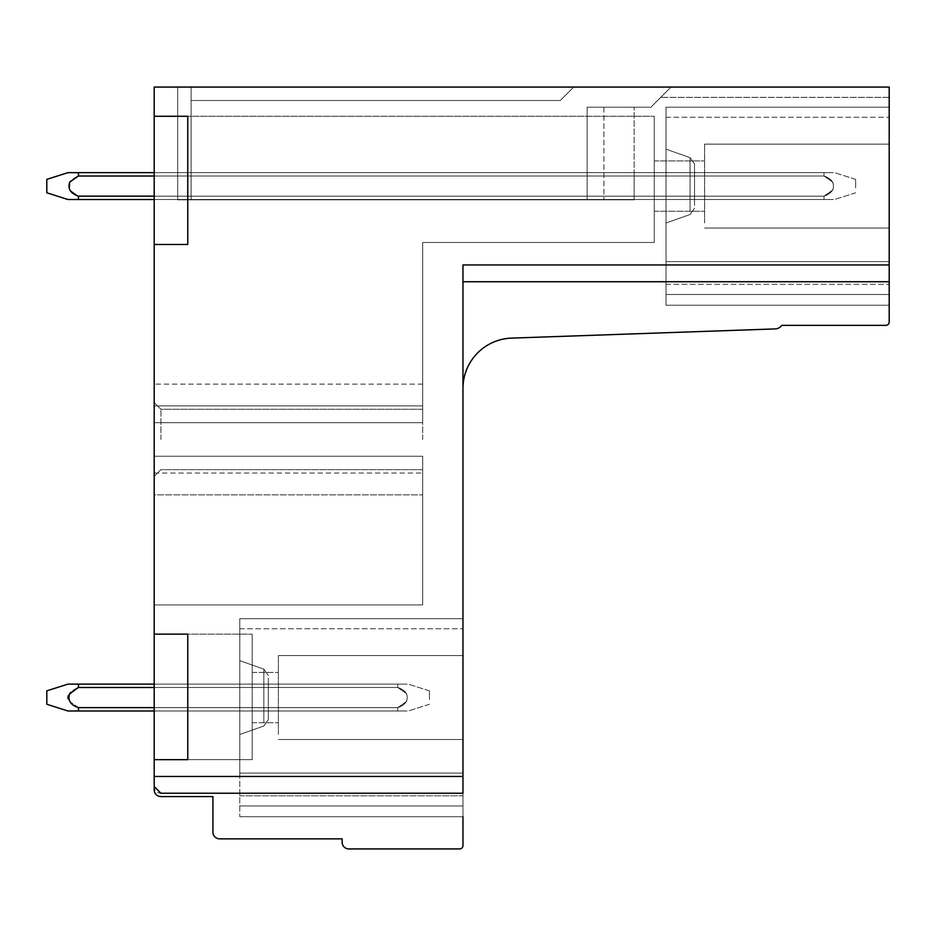 <?xml version="1.0" encoding="UTF-8"?>
<svg xmlns="http://www.w3.org/2000/svg" width="936" height="936" viewBox="0 0 936 936"><rect width="100%" height="100%" fill="white"/><g stroke="black" fill="none" stroke-linecap="round" stroke-linejoin="round"><path stroke-width="0.7" stroke-dasharray="4.68 3.51" d="M154.194 687.492L154.194 707.628L268.304 707.628L268.304 710.986L268.304 684.134L268.304 710.986L268.304 684.134L268.304 710.986L268.304 684.134L268.304 710.986L268.304 684.134L268.304 710.986L268.304 684.134L268.304 710.986L268.304 684.134L268.304 710.986L268.304 684.134L268.304 710.986L268.304 684.134L268.304 710.986L268.304 684.134L268.304 707.628L154.194 707.628L154.194 687.492L268.304 687.492L268.304 684.134L268.304 687.492L154.194 687.492L154.194 684.134L154.194 710.986L154.194 684.134L154.194 710.986L154.194 684.134L154.194 710.986L154.194 684.134L154.194 710.986L154.194 684.134L154.194 710.986L154.194 684.134L154.194 710.986L154.194 684.134L154.194 710.986L154.194 684.134L154.194 710.986L154.194 684.134L154.194 710.986L154.194 684.134L154.194 687.492L397.765 687.492L397.765 684.134C410.272 684.134 410.272 684.134 397.765 684.134C410.272 684.134 410.272 684.134 397.765 684.134L397.765 687.492L397.765 684.134C410.272 684.134 410.272 684.134 397.765 684.134C410.272 684.134 410.272 684.134 397.765 684.134L397.765 687.492L397.765 684.134C410.272 684.134 410.272 684.134 397.765 684.134C410.272 684.134 410.272 684.134 397.765 684.134L397.765 687.492L397.765 684.134C410.272 684.134 410.272 684.134 397.765 684.134C410.272 684.134 410.272 684.134 397.765 684.134L397.765 687.492L397.765 684.134C410.272 684.134 410.272 684.134 397.765 684.134C410.272 684.134 410.272 684.134 397.765 684.134L397.765 687.492L397.765 684.134C410.272 684.134 410.272 684.134 397.765 684.134C410.272 684.134 410.272 684.134 397.765 684.134L397.765 687.492L397.765 684.134C410.272 684.134 410.272 684.134 397.765 684.134C410.272 684.134 410.272 684.134 397.765 684.134L397.765 687.492L397.765 684.134C410.272 684.134 410.272 684.134 397.765 684.134C410.272 684.134 410.272 684.134 397.765 684.134L397.765 687.492L397.765 684.134C410.272 684.134 410.272 684.134 397.765 684.134C410.272 684.134 410.272 684.134 397.765 684.134L397.765 687.492L397.765 684.134C410.272 684.134 410.272 684.134 397.765 684.134C410.272 684.134 410.272 684.134 397.765 684.134L397.765 687.492L78.448 687.492L78.448 684.134L397.765 684.134L67.895 684.134L78.448 684.134L78.448 687.492L397.765 687.492C405.721 690.148 408.646 694.816 406.528 701.497L397.765 707.628L397.765 710.986C410.272 710.986 410.272 710.986 397.765 710.986C410.272 710.986 410.272 710.986 397.765 710.986L397.765 707.628L397.765 710.986C410.272 710.986 410.272 710.986 397.765 710.986C410.272 710.986 410.272 710.986 397.765 710.986L397.765 707.628L397.765 710.986C410.272 710.986 410.272 710.986 397.765 710.986C410.272 710.986 410.272 710.986 397.765 710.986L397.765 707.628L397.765 710.986C410.272 710.986 410.272 710.986 397.765 710.986C410.272 710.986 410.272 710.986 397.765 710.986L397.765 707.628L397.765 710.986C410.272 710.986 410.272 710.986 397.765 710.986C410.272 710.986 410.272 710.986 397.765 710.986L397.765 707.628L397.765 710.986C410.272 710.986 410.272 710.986 397.765 710.986C410.272 710.986 410.272 710.986 397.765 710.986L397.765 707.628L397.765 710.986C410.272 710.986 410.272 710.986 397.765 710.986C410.272 710.986 410.272 710.986 397.765 710.986L397.765 707.628L397.765 710.986C410.272 710.986 410.272 710.986 397.765 710.986C410.272 710.986 410.272 710.986 397.765 710.986L397.765 707.628L397.765 710.986C410.272 710.986 410.272 710.986 397.765 710.986C410.272 710.986 410.272 710.986 397.765 710.986L397.765 707.628L78.448 707.628L78.448 710.986L78.448 707.628L397.765 707.628C405.721 704.983 408.646 700.315 406.528 693.623L397.765 687.492L78.448 687.492L78.448 684.134L397.765 684.134L67.895 684.134L78.448 684.134L78.448 687.492L397.765 687.492C405.721 690.148 408.646 694.816 406.528 701.497L397.765 707.628L78.448 707.628L78.448 710.986L397.765 710.986C410.272 710.986 410.272 710.986 397.765 710.986C410.272 710.986 410.272 710.986 397.765 710.986L67.895 710.986L78.448 710.986L78.448 707.628L397.765 707.628C405.721 704.983 408.646 700.315 406.528 693.623L397.765 687.492L78.448 687.492L78.448 684.134L397.765 684.134L67.895 684.134L78.448 684.134L78.448 687.492L397.765 687.492C405.721 690.148 408.646 694.816 406.528 701.497L397.765 707.628L78.448 707.628L78.448 710.986L397.765 710.986L67.895 710.986L78.448 710.986L78.448 707.628L397.765 707.628C405.721 704.983 408.646 700.315 406.528 693.623L397.765 687.492L78.448 687.492L78.448 684.134L397.765 684.134L67.895 684.134L78.448 684.134L78.448 687.492L397.765 687.492C405.721 690.148 408.646 694.816 406.528 701.497L397.765 707.628L78.448 707.628L78.448 710.986L397.765 710.986L67.895 710.986L78.448 710.986L78.448 707.628L397.765 707.628C405.721 704.983 408.646 700.315 406.528 693.623L397.765 687.492L78.448 687.492L78.448 684.134L397.765 684.134L67.895 684.134L78.448 684.134L78.448 687.492L397.765 687.492C405.721 690.148 408.646 694.816 406.528 701.497L397.765 707.628L78.448 707.628L78.448 710.986L397.765 710.986L67.895 710.986L78.448 710.986L78.448 707.628L397.765 707.628C405.721 704.983 408.646 700.315 406.528 693.623L397.765 687.492L78.448 687.492L78.448 684.134L397.765 684.134L67.895 684.134L78.448 684.134L78.448 687.492L397.765 687.492C405.721 690.148 408.646 694.816 406.528 701.497L397.765 707.628L78.448 707.628L78.448 710.986L397.765 710.986L67.895 710.986L78.448 710.986L78.448 707.628L397.765 707.628C405.721 704.983 408.646 700.315 406.528 693.623L397.765 687.492L78.448 687.492L78.448 684.134L397.765 684.134L67.895 684.134L78.448 684.134L78.448 687.492L397.765 687.492C405.721 690.148 408.646 694.816 406.528 701.497L397.765 707.628L78.448 707.628L78.448 710.986L397.765 710.986L67.895 710.986L78.448 710.986L78.448 707.628L397.765 707.628C405.721 704.983 408.646 700.315 406.528 693.623L397.765 687.492L78.448 687.492L78.448 684.134L397.765 684.134L67.895 684.134L78.448 684.134L78.448 687.492L397.765 687.492C405.721 690.148 408.646 694.816 406.528 701.497L397.765 707.628L78.448 707.628L78.448 710.986L397.765 710.986L67.895 710.986L78.448 710.986L78.448 707.628L397.765 707.628C405.721 704.983 408.646 700.315 406.528 693.623L397.765 687.492L78.448 687.492L78.448 684.134L67.895 684.134L78.448 684.134L78.448 687.492L397.765 687.492C405.721 690.148 408.646 694.816 406.528 701.497L397.765 707.628L78.448 707.628L78.448 710.986L397.765 710.986L67.895 710.986L78.448 710.986L78.448 707.628L397.765 707.628C405.721 704.983 408.646 700.315 406.528 693.623L397.765 687.492L78.448 687.492L78.448 684.134L397.765 684.134L154.194 684.134M154.194 244.483L154.194 422.698L154.194 384.099L154.194 422.698L422.686 422.698L422.686 242.471L422.686 405.908L154.194 405.908L422.686 405.908L154.194 405.908L154.194 244.483L154.194 422.698L422.686 422.698L422.686 242.471L654.264 242.471L654.264 116.275L654.264 242.471L654.264 116.275L654.264 242.471L422.686 242.471L422.686 405.908L422.686 384.099L422.686 405.908L154.194 405.908L154.194 116.275L654.264 116.275L187.762 116.275L654.264 116.275L187.762 116.275L187.762 244.483L154.194 244.483L154.194 776.447L462.969 776.447L462.969 264.946L889.2 264.946L889.2 87.071L671.03 87.071L650.906 107.195L671.03 87.071C657.821 100.281 657.821 100.281 671.03 87.071C657.821 100.281 657.821 100.281 671.03 87.071L650.906 107.195L671.03 87.071C657.821 100.281 657.821 100.281 671.03 87.071C657.821 100.281 657.821 100.281 671.03 87.071L650.906 107.195L671.03 87.071C657.821 100.281 657.821 100.281 671.03 87.071C657.821 100.281 657.821 100.281 671.03 87.071L650.906 107.195L671.03 87.071C657.821 100.281 657.821 100.281 671.03 87.071C657.821 100.281 657.821 100.281 671.03 87.071L650.906 107.195L671.03 87.071C657.821 100.281 657.821 100.281 671.03 87.071C657.821 100.281 657.821 100.281 671.03 87.071L650.906 107.195L671.03 87.071C657.821 100.281 657.821 100.281 671.03 87.071C657.821 100.281 657.821 100.281 671.03 87.071L650.906 107.195L671.03 87.071C657.821 100.281 657.821 100.281 671.03 87.071C657.821 100.281 657.821 100.281 671.03 87.071L650.906 107.195L671.03 87.071C657.821 100.281 657.821 100.281 671.03 87.071C657.821 100.281 657.821 100.281 671.03 87.071L650.906 107.195L671.03 87.071C657.821 100.281 657.821 100.281 671.03 87.071C657.821 100.281 657.821 100.281 671.03 87.071L650.906 107.195L671.03 87.071C657.821 100.281 657.821 100.281 671.03 87.071C657.821 100.281 657.821 100.281 671.03 87.071L191.119 87.071L191.119 199.836L191.119 100.503L560.29 100.503L573.721 87.071L671.03 87.071L177.688 87.071L191.108 87.071L191.108 199.836L191.119 100.503L560.29 100.503L573.721 87.071L889.2 87.071L889.2 97.356L889.2 87.071L671.03 87.071L889.2 87.071L889.2 97.356L889.2 87.071L671.03 87.071L889.2 87.071L889.2 97.356L889.2 87.071L671.03 87.071L889.2 87.071L889.2 97.356L889.2 87.071L573.721 87.071L889.2 87.071L889.2 97.356L889.2 87.071L671.03 87.071L889.2 87.071L889.2 97.356L889.2 87.071L573.721 87.071L889.2 87.071L889.2 97.356L889.2 87.071L671.03 87.071L889.2 87.071L889.2 97.356L889.2 87.071L573.721 87.071L889.2 87.071L889.2 97.356L889.2 87.071L671.03 87.071L889.2 87.071L889.2 97.356L889.2 87.071L154.194 87.071L154.194 116.275L187.762 116.275L187.762 244.483L154.194 244.483L187.762 244.483L187.762 116.275M462.969 816.707L239.78 816.707L462.969 816.707L462.969 805.966L239.78 805.966L462.969 805.966L462.969 816.707L239.78 816.707L462.969 816.707L462.969 805.966L239.78 805.966L462.969 805.966L462.969 816.707L239.78 816.707L462.969 816.707L462.969 805.966L239.78 805.966L462.969 805.966L462.969 816.707L239.78 816.707L462.969 816.707L462.969 805.966L239.78 805.966L462.969 805.966L462.969 816.707L239.78 816.707L462.969 816.707L462.969 805.966L239.78 805.966L462.969 805.966L462.969 816.707L239.78 816.707L462.969 816.707L462.969 805.966L239.78 805.966L462.969 805.966L462.969 816.707L239.78 816.707L462.969 816.707L462.969 805.966L239.78 805.966L462.969 805.966L462.969 816.707L239.78 816.707L462.969 816.707L462.969 805.966L239.78 805.966L462.969 805.966L462.969 816.707L239.78 816.707L462.969 816.707L462.969 805.966L239.78 805.966L462.969 805.966L462.969 816.707L239.78 816.707L462.969 816.707L462.969 805.966L239.78 805.966L462.969 805.966L462.969 773.077L239.78 773.077L462.969 773.077L462.969 618.696L239.78 618.696L462.969 618.696L239.78 618.696L462.969 618.696L462.969 773.077L239.78 773.077L462.969 773.077L462.969 618.696L239.78 618.696L462.969 618.696L239.78 618.696L462.969 618.696L462.969 773.077L239.78 773.077L462.969 773.077L462.969 618.696L239.78 618.696L462.969 618.696L239.78 618.696L462.969 618.696L462.969 773.077L239.78 773.077L462.969 773.077L462.969 618.696L239.78 618.696L462.969 618.696L239.78 618.696L462.969 618.696L462.969 773.077L239.78 773.077L462.969 773.077L462.969 618.696L239.78 618.696L462.969 618.696L239.78 618.696L462.969 618.696L462.969 773.077L239.78 773.077L462.969 773.077L462.969 618.696L239.78 618.696L462.969 618.696L239.78 618.696L462.969 618.696L462.969 773.077L239.78 773.077L462.969 773.077L462.969 618.696L239.78 618.696L462.969 618.696L239.78 618.696L462.969 618.696L462.969 773.077L239.78 773.077L462.969 773.077L462.969 618.696L239.78 618.696L462.969 618.696L239.78 618.696L462.969 618.696L462.969 773.077L239.78 773.077L462.969 773.077L462.969 618.696L239.78 618.696L462.969 618.696L239.78 618.696L239.78 628.758L239.78 618.696L239.78 628.758L239.78 618.696L239.78 628.758L239.78 618.696L239.78 628.758L239.78 618.696L239.78 628.758L239.78 618.696L239.78 628.758L239.78 618.696L239.78 628.758L239.78 618.696L239.78 628.758L239.78 618.696L239.78 628.758L239.78 618.696L239.78 628.758L239.78 618.696L462.969 618.696L462.969 773.077L239.78 773.077L462.969 773.077L462.969 618.696L462.969 773.077L239.78 773.077L239.78 816.707L239.78 618.696L239.78 773.077L239.78 618.696L239.78 773.077L239.78 618.696L239.78 773.077L239.78 618.696L239.78 773.077L239.78 618.696L239.78 773.077L239.78 618.696L239.78 773.077L239.78 618.696L239.78 773.077L239.78 618.696L239.78 773.077L239.78 618.696L239.78 773.077L239.78 618.696L239.78 773.077L462.969 773.077L462.969 793.225L160.91 793.225A6.716 6.716 0 0 1 154.194 786.509L154.194 789.855A6.716 6.716 0 0 0 160.91 796.571L212.928 796.571L212.928 832.151A6.716 6.716 0 0 0 219.644 838.855L342.143 838.855L342.143 842.213A6.716 6.716 0 0 0 348.847 848.929L459.611 848.929A3.358 3.358 0 0 0 462.969 845.571L462.969 388.428A50.345 50.345 0 0 1 462.969 388.323L462.969 281.736L889.2 281.736L889.2 264.946M154.194 439.475L154.194 402.55L154.194 439.475M154.194 604.937L154.194 456.253L154.194 494.851L154.194 456.253L422.686 456.253L422.686 604.937L154.194 604.937L154.194 456.253L422.686 456.253L154.194 456.253L422.686 456.253L422.686 604.937L154.194 604.937L422.686 604.937L422.686 456.253L422.686 494.851L154.194 494.851L154.194 604.937L422.686 604.937L422.686 473.031L422.686 494.851L154.194 494.851L154.194 473.031L154.194 604.937M154.194 176.015L154.194 199.508L154.194 172.657L154.194 199.508L154.194 172.657L154.194 199.508L154.194 172.657L154.194 199.508L154.194 172.657L154.194 199.508L154.194 172.657L154.194 199.508L154.194 172.657L154.194 199.508L154.194 172.657L154.194 199.508L154.194 172.657L154.194 199.508L154.194 176.015L177.688 176.015L177.688 172.657L177.688 199.508L177.688 172.657L177.688 199.508L177.688 172.657L177.688 199.508L177.688 172.657L177.688 199.508L177.688 172.657L177.688 199.508L177.688 172.657L177.688 199.508L177.688 172.657L177.688 199.508L177.688 172.657L177.688 199.508L177.688 172.657L177.688 199.508L177.688 172.657L177.688 199.508L177.688 176.015L154.194 176.015L823.996 176.015L823.996 172.657C836.503 172.657 836.503 172.657 823.996 172.657C836.503 172.657 836.503 172.657 823.996 172.657L823.996 176.015L823.996 172.657C836.503 172.657 836.503 172.657 823.996 172.657C836.503 172.657 836.503 172.657 823.996 172.657L823.996 176.015L823.996 172.657C836.503 172.657 836.503 172.657 823.996 172.657C836.503 172.657 836.503 172.657 823.996 172.657L823.996 176.015L823.996 172.657C836.503 172.657 836.503 172.657 823.996 172.657C836.503 172.657 836.503 172.657 823.996 172.657L823.996 176.015L823.996 172.657C836.503 172.657 836.503 172.657 823.996 172.657C836.503 172.657 836.503 172.657 823.996 172.657L823.996 176.015L823.996 172.657C836.503 172.657 836.503 172.657 823.996 172.657C836.503 172.657 836.503 172.657 823.996 172.657L823.996 176.015L823.996 172.657C836.503 172.657 836.503 172.657 823.996 172.657C836.503 172.657 836.503 172.657 823.996 172.657L823.996 176.015L823.996 172.657C836.503 172.657 836.503 172.657 823.996 172.657C836.503 172.657 836.503 172.657 823.996 172.657L823.996 176.015L823.996 172.657C836.503 172.657 836.503 172.657 823.996 172.657C836.503 172.657 836.503 172.657 823.996 172.657L823.996 176.015L823.996 172.657C836.503 172.657 836.503 172.657 823.996 172.657C836.503 172.657 836.503 172.657 823.996 172.657L823.996 176.015L78.448 176.015L78.448 172.657L823.996 172.657L67.895 172.657L78.448 172.657L78.448 176.015L823.996 176.015C831.952 178.659 834.877 183.327 832.759 190.02L823.996 196.15L823.996 199.508C836.503 199.508 836.503 199.508 823.996 199.508C836.503 199.508 836.503 199.508 823.996 199.508L823.996 196.15L823.996 199.508C836.503 199.508 836.503 199.508 823.996 199.508C836.503 199.508 836.503 199.508 823.996 199.508L823.996 196.15L823.996 199.508C836.503 199.508 836.503 199.508 823.996 199.508C836.503 199.508 836.503 199.508 823.996 199.508L823.996 196.15L823.996 199.508C836.503 199.508 836.503 199.508 823.996 199.508C836.503 199.508 836.503 199.508 823.996 199.508L823.996 196.15L823.996 199.508C836.503 199.508 836.503 199.508 823.996 199.508C836.503 199.508 836.503 199.508 823.996 199.508L823.996 196.15L823.996 199.508C836.503 199.508 836.503 199.508 823.996 199.508C836.503 199.508 836.503 199.508 823.996 199.508L823.996 196.15L823.996 199.508C836.503 199.508 836.503 199.508 823.996 199.508C836.503 199.508 836.503 199.508 823.996 199.508L823.996 196.15L823.996 199.508C836.503 199.508 836.503 199.508 823.996 199.508C836.503 199.508 836.503 199.508 823.996 199.508L823.996 196.15L823.996 199.508C836.503 199.508 836.503 199.508 823.996 199.508C836.503 199.508 836.503 199.508 823.996 199.508L823.996 196.15L78.448 196.15L78.448 199.508L78.448 196.15L823.996 196.15C831.952 193.495 834.877 188.826 832.759 182.146L823.996 176.015L78.448 176.015L78.448 172.657L67.895 172.657L78.448 172.657L78.448 176.015L823.996 176.015C831.952 178.659 834.877 183.327 832.759 190.02L823.996 196.15L78.448 196.15L78.448 199.508L823.996 199.508C836.503 199.508 836.503 199.508 823.996 199.508C836.503 199.508 836.503 199.508 823.996 199.508L67.895 199.508L78.448 199.508L78.448 196.15L823.996 196.15C831.952 193.495 834.877 188.826 832.759 182.146L823.996 176.015L78.448 176.015L78.448 172.657L823.996 172.657L67.895 172.657L78.448 172.657L78.448 176.015L823.996 176.015C831.952 178.659 834.877 183.327 832.759 190.02L823.996 196.15L78.448 196.15L78.448 199.508L823.996 199.508L67.895 199.508L78.448 199.508L78.448 196.15L823.996 196.15C831.952 193.495 834.877 188.826 832.759 182.146L823.996 176.015L78.448 176.015L78.448 172.657L67.895 172.657L78.448 172.657L78.448 176.015L823.996 176.015C831.952 178.659 834.877 183.327 832.759 190.02L823.996 196.15L78.448 196.15L78.448 199.508L823.996 199.508L67.895 199.508L78.448 199.508L78.448 196.15L823.996 196.15C831.952 193.495 834.877 188.826 832.759 182.146L823.996 176.015L78.448 176.015L78.448 172.657L823.996 172.657L67.895 172.657L78.448 172.657L78.448 176.015L823.996 176.015C831.952 178.659 834.877 183.327 832.759 190.02L823.996 196.15L78.448 196.15L78.448 199.508L823.996 199.508L67.895 199.508L78.448 199.508L78.448 196.15L823.996 196.15C831.952 193.495 834.877 188.826 832.759 182.146L823.996 176.015L78.448 176.015L78.448 172.657L67.895 172.657L78.448 172.657L78.448 176.015L823.996 176.015C831.952 178.659 834.877 183.327 832.759 190.02L823.996 196.15L78.448 196.15L78.448 199.508L823.996 199.508L67.895 199.508L78.448 199.508L78.448 196.15L823.996 196.15C831.952 193.495 834.877 188.826 832.759 182.146L823.996 176.015L78.448 176.015L78.448 172.657L823.996 172.657L67.895 172.657L78.448 172.657L78.448 176.015L823.996 176.015C831.952 178.659 834.877 183.327 832.759 190.02L823.996 196.15L78.448 196.15L78.448 199.508L823.996 199.508L67.895 199.508L78.448 199.508L78.448 196.15L823.996 196.15C831.952 193.495 834.877 188.826 832.759 182.146L823.996 176.015L78.448 176.015L78.448 172.657L67.895 172.657L78.448 172.657L78.448 176.015L823.996 176.015C831.952 178.659 834.877 183.327 832.759 190.02L823.996 196.15L78.448 196.15L78.448 199.508L823.996 199.508L67.895 199.508L78.448 199.508L78.448 196.15L823.996 196.15C831.952 193.495 834.877 188.826 832.759 182.146L823.996 176.015L78.448 176.015L78.448 172.657L823.996 172.657L67.895 172.657L78.448 172.657L78.448 176.015L823.996 176.015C831.952 178.659 834.877 183.327 832.759 190.02L823.996 196.15L78.448 196.15L78.448 199.508L823.996 199.508L67.895 199.508L78.448 199.508L78.448 196.15L823.996 196.15C831.952 193.495 834.877 188.826 832.759 182.146L823.996 176.015L78.448 176.015L78.448 172.657L67.895 172.657L46.8 179.373L46.8 192.793L46.8 179.373L46.8 192.793L46.8 179.373L46.8 192.793L46.8 179.373L46.8 192.793L46.8 179.373L46.8 192.793L46.8 179.373L46.8 192.793L46.8 179.373L46.8 192.793L46.8 179.373L46.8 192.793L46.8 179.373L46.8 192.793L46.8 179.373L67.895 172.657L46.8 179.373L67.895 172.657L46.8 179.373L67.895 172.657L46.8 179.373L67.895 172.657L46.8 179.373L46.8 192.793L67.895 199.508L823.996 199.508L67.895 199.508L78.448 199.508L78.448 196.15L823.996 196.15L832.759 190.02C834.877 183.327 831.952 178.659 823.996 176.015L832.759 182.146C834.877 188.826 831.952 193.495 823.996 196.15L154.194 196.15L154.194 199.508L154.194 196.15L177.688 196.15L154.194 196.15M154.194 710.986L154.194 707.628L154.194 710.986L397.765 710.986L67.895 710.986L78.448 710.986L78.448 707.628L397.765 707.628L406.528 701.497C408.646 694.816 405.721 690.148 397.765 687.492L406.528 693.623C408.646 700.315 405.721 704.983 397.765 707.628L154.194 707.628M187.762 759.658L252.194 759.658L252.194 634.128L252.194 759.658L252.194 634.128L252.194 759.658L154.194 759.658L187.762 759.658L187.762 634.128L252.194 634.128L154.194 634.128L252.194 634.128L187.762 634.128L187.762 759.658L252.194 759.658L187.762 759.658L187.762 634.128M154.194 473.031L422.686 473.031L154.194 473.031M587.141 199.836L191.119 199.836L191.119 100.503L560.29 100.503L573.721 87.071L671.03 87.071L573.721 87.071L560.29 100.503L573.721 87.071L560.29 100.503L573.721 87.071L560.29 100.503L573.721 87.071L560.29 100.503L573.721 87.071L560.29 100.503L573.721 87.071L560.29 100.503L573.721 87.071L560.29 100.503L573.721 87.071L560.29 100.503L191.119 100.503L560.29 100.503L191.119 100.503L560.29 100.503L191.119 100.503L560.29 100.503L191.119 100.503L560.29 100.503L191.119 100.503L560.29 100.503L191.119 100.503L560.29 100.503L191.119 100.503L560.29 100.503L191.119 100.503L191.119 199.836L191.119 87.071L191.119 199.836L177.688 199.836L191.119 199.836L177.688 199.836L191.119 199.836L177.688 199.836L191.119 199.836L177.688 199.836L191.119 199.836L177.688 199.836L191.119 199.836L177.688 199.836L191.119 199.836L177.688 199.836L191.119 199.836L177.688 199.836L191.119 199.836L177.688 199.836L191.119 199.836L177.688 199.836L191.119 199.836L191.119 87.071L177.688 87.071L177.688 199.836L177.688 87.071L191.108 87.071L191.108 199.836L191.119 87.071L191.108 199.836L191.119 100.503L191.119 199.836L191.119 100.503L191.119 199.836L191.119 100.503L191.119 199.836L191.119 100.503L191.119 199.836L634.128 199.836L191.119 199.836L587.141 199.836L191.119 199.836L587.141 199.836L191.119 199.836L587.141 199.836L191.119 199.836L587.141 199.836L191.119 199.836L587.141 199.836L587.141 107.207L650.906 107.207L587.141 107.207L587.141 199.836L587.141 107.207L650.906 107.207L587.141 107.207L650.906 107.207L587.141 107.207L587.141 199.836L587.141 107.207L650.906 107.207L587.141 107.207L650.906 107.207L587.141 107.207L587.141 199.836L587.141 107.207L650.906 107.207L587.141 107.207L650.906 107.207L587.141 107.207L587.141 199.836L587.141 107.207L650.906 107.207L587.141 107.207L650.906 107.207L587.141 107.207L650.906 107.207L587.141 107.207L634.128 107.207L587.141 107.207L634.128 107.207L587.141 107.207L634.128 107.207L587.141 107.207L587.141 199.836M634.128 107.207L603.931 107.207L634.128 107.207L634.128 199.836L603.931 199.836L634.128 199.836L634.128 107.207M603.931 107.207L603.931 199.836L603.931 107.207M634.128 176.015L634.128 199.508L634.128 172.657L634.128 199.508L634.128 172.657L634.128 199.508L634.128 172.657L634.128 199.508L634.128 172.657L634.128 199.508L634.128 172.657L634.128 199.508L634.128 172.657L634.128 199.508L634.128 172.657L634.128 199.508L634.128 172.657L634.128 199.508L634.128 172.657L634.128 176.015L694.547 176.015L694.547 172.657L694.547 199.508L694.547 172.657L694.547 199.508L694.547 172.657L694.547 199.508L694.547 172.657L694.547 199.508L694.547 172.657L694.547 199.508L694.547 172.657L694.547 199.508L694.547 172.657L694.547 199.508L694.547 172.657L694.547 199.508L694.547 172.657L694.547 199.508L694.547 172.657L694.547 199.508L694.547 176.015L634.128 176.015M634.128 199.508L634.128 196.15L634.128 199.508L694.547 199.508L634.128 199.508M889.2 261.6L889.2 107.207L889.2 305.23L889.2 261.6L889.2 294.489L889.2 261.6L889.2 294.489L889.2 261.6L889.2 294.489L889.2 261.6L889.2 294.489L889.2 261.6L889.2 294.489L889.2 261.6L889.2 294.489L889.2 261.6L889.2 294.489L889.2 261.6L889.2 294.489L889.2 261.6L889.2 294.489L889.2 261.6L666.011 261.6L666.011 107.207L889.2 107.207L889.2 117.281L889.2 107.207L889.2 117.281L889.2 107.207L889.2 117.281L889.2 107.207L889.2 117.281L889.2 107.207L889.2 117.281L889.2 107.207L889.2 117.281L889.2 107.207L889.2 117.281L889.2 107.207L889.2 117.281L889.2 107.207L889.2 117.281L889.2 107.207L889.2 117.281L889.2 107.207L666.011 107.207L889.2 107.207L666.011 107.207L666.011 261.6L889.2 261.6L666.011 261.6L666.011 107.207L889.2 107.207L666.011 107.207L889.2 107.207L666.011 107.207L666.011 261.6L889.2 261.6L666.011 261.6L666.011 107.207L889.2 107.207L666.011 107.207L889.2 107.207L666.011 107.207L666.011 261.6L889.2 261.6L666.011 261.6L666.011 107.207L889.2 107.207L666.011 107.207L889.2 107.207L666.011 107.207L666.011 261.6L889.2 261.6L666.011 261.6L666.011 107.207L889.2 107.207L666.011 107.207L889.2 107.207L666.011 107.207L666.011 261.6L889.2 261.6L666.011 261.6L666.011 107.207L889.2 107.207L666.011 107.207L889.2 107.207L666.011 107.207L666.011 261.6L889.2 261.6L666.011 261.6L666.011 107.207L889.2 107.207L666.011 107.207L889.2 107.207L666.011 107.207L666.011 261.6L889.2 261.6L666.011 261.6L666.011 107.207L889.2 107.207L666.011 107.207L889.2 107.207L666.011 107.207L666.011 261.6L889.2 261.6L666.011 261.6L666.011 107.207L889.2 107.207L666.011 107.207L889.2 107.207L666.011 107.207L666.011 261.6L889.2 261.6L666.011 261.6L666.011 107.207L889.2 107.207L666.011 107.207L889.2 107.207L666.011 107.207L666.011 261.6L889.2 261.6L666.011 261.6L666.011 294.489L889.2 294.489L666.011 294.489L666.011 305.23L889.2 305.23L666.011 305.23L666.011 294.489L889.2 294.489L666.011 294.489L666.011 305.23L889.2 305.23L666.011 305.23L666.011 294.489L889.2 294.489L666.011 294.489L666.011 305.23L889.2 305.23L666.011 305.23L666.011 294.489L889.2 294.489L666.011 294.489L666.011 305.23L889.2 305.23L666.011 305.23L666.011 294.489L889.2 294.489L666.011 294.489L666.011 305.23L889.2 305.23L666.011 305.23L666.011 294.489L889.2 294.489L666.011 294.489L666.011 305.23L889.2 305.23L666.011 305.23L666.011 294.489L889.2 294.489L666.011 294.489L666.011 305.23L889.2 305.23L666.011 305.23L666.011 294.489L889.2 294.489L666.011 294.489L666.011 305.23L889.2 305.23L666.011 305.23L666.011 294.489L889.2 294.489L666.011 294.489L666.011 305.23L889.2 305.23L666.011 305.23L666.011 294.489L889.2 294.489L666.011 294.489L666.011 305.23L889.2 305.23L666.011 305.23L666.011 261.6L666.011 294.489L666.011 261.6L666.011 294.489L666.011 261.6L666.011 294.489L666.011 261.6L666.011 294.489L666.011 261.6L666.011 294.489L666.011 261.6L666.011 294.489L666.011 261.6L666.011 294.489L666.011 261.6L666.011 294.489L666.011 261.6L889.2 261.6M239.78 618.696L462.969 618.696L462.969 628.758L462.969 618.696L462.969 628.758L462.969 618.696L462.969 628.758L462.969 618.696L462.969 628.758L462.969 618.696L462.969 628.758L462.969 618.696L462.969 628.758L462.969 618.696L462.969 628.758L462.969 618.696L462.969 628.758L462.969 618.696L462.969 628.758L462.969 618.696L462.969 628.758L462.969 618.696L239.78 618.696M666.011 218.474L666.011 149.163L666.011 218.474M694.547 205.475L694.547 163.975L694.547 205.475M239.78 729.963L239.78 660.64L239.78 729.963M268.304 678.167L268.304 719.667L268.304 678.167M239.78 795.799L462.969 795.799L462.969 805.966L462.969 773.077L462.969 805.966L462.969 773.077L462.969 805.966L462.969 773.077L462.969 805.966L462.969 773.077L462.969 805.966L462.969 773.077L462.969 805.966L462.969 773.077L462.969 805.966L462.969 773.077L462.969 805.966L462.969 773.077L462.969 795.799L462.969 773.077L462.969 795.799L239.78 795.799M239.78 773.077L462.969 773.077L239.78 773.077M666.011 107.207L666.011 117.281L666.011 107.207M666.011 294.489L666.011 284.31L666.011 294.489M666.011 284.31L889.2 284.31L666.011 284.31M634.128 196.15L694.547 196.15L634.128 196.15M634.128 172.657L694.547 172.657L634.128 172.657M177.688 87.071L177.688 199.836L177.688 87.071L191.108 87.071L177.688 87.071L177.688 199.836L177.688 87.071L191.108 87.071L191.108 199.836L191.119 87.071L177.688 87.071L177.688 199.836L177.688 87.071L191.108 87.071L191.108 199.836L191.119 87.071L177.688 87.071L177.688 199.836L177.688 87.071L191.108 87.071L191.108 199.836L191.119 87.071L177.688 87.071L177.688 199.836L177.688 87.071L191.108 87.071L191.108 199.836L191.119 87.071L177.688 87.071L177.688 199.836L177.688 87.071L191.108 87.071L191.108 199.836L191.119 87.071L177.688 87.071L177.688 199.836L177.688 87.071L191.108 87.071L191.108 199.836L191.119 87.071L177.688 87.071L177.688 199.836L177.688 87.071L191.108 87.071L191.108 199.836L191.119 87.071L177.688 87.071L177.688 199.836L177.688 87.071M462.969 776.447L462.969 793.225L160.91 793.225L154.194 786.509A6.716 6.716 0 0 0 160.91 793.225L462.969 793.225L462.969 388.428A50.345 50.345 0 0 1 511.547 338.118L775.242 328.91A8.506 8.506 0 0 0 781.806 325.365L885.842 325.365A3.358 3.358 0 0 0 889.2 322.007L889.2 281.736L462.969 281.736L889.2 281.736M889.2 149.269L889.2 228.033L889.2 149.269M154.194 199.508L78.448 199.508M462.969 388.323A50.345 50.345 0 0 0 462.969 388.428A50.345 50.345 0 0 1 462.969 388.323L462.969 281.736M422.686 242.471L654.264 242.471L422.686 242.471M654.264 163.987L654.264 211.255L654.264 163.987M704.609 222.897L704.609 144.132L704.609 222.897M704.609 208.166L704.609 160.91L704.609 208.166M252.194 675.476L252.194 722.732L252.194 675.476M462.969 734.374L462.969 655.61L462.969 734.374M278.378 734.374L278.378 655.61L278.378 734.374M278.378 719.655L278.378 672.387L278.378 719.655M422.686 439.475L422.686 409.266L422.686 439.475M160.91 439.475L160.91 409.266L160.91 439.475M154.194 422.698L422.686 422.698L154.194 422.698M46.8 695.67L46.8 704.27L46.8 695.67M429.402 699.449L429.402 690.85L429.402 699.449M78.448 707.628L69.673 701.497L68.047 698.712L69.673 701.497L78.448 707.628C70.492 704.983 67.567 700.315 69.673 693.623L69.673 693.623C67.567 700.315 70.492 704.983 78.448 707.628L69.673 701.497L68.047 698.712L69.673 701.497L78.448 707.628C70.492 704.983 67.567 700.315 69.673 693.623L69.673 693.623C67.567 700.315 70.492 704.983 78.448 707.628L69.673 701.497L68.047 698.712L69.673 701.497L78.448 707.628C70.492 704.983 67.567 700.315 69.673 693.623L69.673 693.623C67.567 700.315 70.492 704.983 78.448 707.628L69.673 701.497L68.047 698.712L69.673 701.497L78.448 707.628C70.492 704.983 67.567 700.315 69.673 693.623L69.673 693.623C67.567 700.315 70.492 704.983 78.448 707.628L69.673 701.497L68.047 698.712L69.673 701.497L78.448 707.628C70.492 704.983 67.567 700.315 69.673 693.623L69.966 693.307M67.895 697.566L68.047 696.407L67.895 697.566M68.398 695.471L78.413 687.515L68.398 695.471M70.949 692.359L73.382 690.499M855.633 187.972L855.633 179.373L855.633 187.972M69.966 181.83L69.673 190.02L78.448 196.15C70.492 193.495 67.567 188.826 69.673 182.146L69.673 190.02L78.448 196.15C70.492 193.495 67.567 188.826 69.673 182.146L69.673 190.02L78.448 196.15C70.492 193.495 67.567 188.826 69.673 182.146L69.673 190.02L78.448 196.15C70.492 193.495 67.567 188.826 69.673 182.146L69.673 190.02L78.448 196.15C70.492 193.495 67.567 188.826 69.673 182.146L69.673 190.02L78.448 196.15C70.492 193.495 67.567 188.826 69.673 182.146L69.673 190.02L78.448 196.15C70.492 193.495 67.567 188.826 69.673 182.146L69.673 190.02L78.448 196.15C70.492 193.495 67.567 188.826 69.673 182.146L69.673 190.02L78.448 196.15C70.492 193.495 67.567 188.826 69.673 182.146L69.673 190.02L78.448 196.15M70.937 180.894L78.413 176.026L73.382 179.022M78.448 710.986L67.895 710.986L46.8 704.27L46.8 690.85L67.895 684.134L78.448 684.134M690.066 211.033L690.066 157.646L690.066 211.033M263.835 722.51L263.835 669.135L263.835 722.51M690.066 157.646L666.011 149.163L690.066 157.646L694.547 163.975L690.066 157.646L666.011 149.163L690.066 157.646L694.547 163.975L690.066 157.646L666.011 149.163L690.066 157.646L694.547 163.975L690.066 157.646L666.011 149.163L690.066 157.646L694.547 163.975L690.066 157.646L666.011 149.163L690.066 157.646L694.547 163.975L690.066 157.646M690.066 214.508L666.011 223.002L690.066 214.508L694.547 208.178L690.066 214.508L666.011 223.002L690.066 214.508L694.547 208.178L690.066 214.508L666.011 223.002L690.066 214.508L694.547 208.178L690.066 214.508L666.011 223.002L690.066 214.508L694.547 208.178L690.066 214.508L666.011 223.002L690.066 214.508L694.547 208.178L690.066 214.508M263.835 669.135L239.78 660.64L263.835 669.135L239.78 660.64L263.835 669.135L239.78 660.64L263.835 669.135L239.78 660.64L263.835 669.135L239.78 660.64L263.835 669.135L268.304 675.464L263.835 669.135M263.835 725.997L239.78 734.479L263.835 725.997L239.78 734.479L263.835 725.997L239.78 734.479L263.835 725.997L239.78 734.479L263.835 725.997L239.78 734.479L263.835 725.997L268.304 719.667L263.835 725.997M239.78 628.758L462.969 628.758L239.78 628.758M666.011 117.281L889.2 117.281L666.011 117.281M889.2 97.356L660.746 97.356L889.2 97.356M422.686 384.099L154.194 384.099L422.686 384.099M704.609 144.132L889.2 144.132L704.609 144.132M704.609 228.033L889.2 228.033L704.609 228.033M654.264 160.91L704.609 160.91L654.264 160.91M654.264 211.255L704.609 211.255L654.264 211.255M278.378 655.61L462.969 655.61L278.378 655.61M278.378 739.51L462.969 739.51L278.378 739.51M252.194 672.387L278.378 672.387L252.194 672.387M252.194 722.732L278.378 722.732L252.194 722.732M422.686 409.266L160.91 409.266L154.194 402.55L160.91 409.266L422.686 409.266M422.686 469.673L160.91 469.673L154.194 476.389L160.91 469.673L422.686 469.673M429.402 690.85L408.307 684.134L429.402 690.85M429.402 704.27L408.307 710.986L429.402 704.27M855.633 179.373L834.538 172.657L855.633 179.373M855.633 192.793L834.538 199.508L855.633 192.793M46.8 690.85L67.895 684.134L46.8 690.85M46.8 704.27L67.895 710.986L46.8 704.27M46.8 192.793L67.895 199.508L46.8 192.793"/><path stroke-width="1.4" d="M187.762 116.275L154.194 116.275L187.762 116.275L187.762 244.483L154.194 244.483L154.194 87.071L889.2 87.071L889.2 264.946L462.969 264.946L462.969 793.225L160.91 793.225L154.194 786.509L154.194 776.447L154.194 789.855A6.716 6.716 0 0 0 160.91 796.571L212.928 796.571L212.928 832.151A6.716 6.716 0 0 0 219.644 838.855L342.143 838.855L342.143 842.213A6.716 6.716 0 0 0 348.847 848.929L459.611 848.929A3.358 3.358 0 0 0 462.969 845.571L462.969 816.707M154.194 244.483L154.194 776.447L462.969 776.447M187.762 759.658L154.194 759.658L187.762 759.658L187.762 634.128L154.194 634.128L187.762 634.128M462.969 388.323A50.345 50.345 0 0 1 511.547 338.118L775.242 328.91A8.506 8.506 0 0 0 781.806 325.365L885.842 325.365A3.358 3.358 0 0 0 889.2 322.007L889.2 264.946M462.969 281.736L889.2 281.736M68.047 698.712L67.895 697.566L68.047 698.712M68.047 696.407L68.398 695.471L68.047 696.407M73.382 690.499L78.448 687.492L73.382 690.499L78.448 687.492L73.382 690.499L78.448 687.492L73.382 690.499L78.448 687.492L73.382 690.499L78.448 687.492L154.194 687.492M69.966 693.307L70.949 692.359M78.448 199.508L67.895 199.508L46.8 192.793L46.8 179.373L67.895 172.657L154.194 172.657L78.448 172.657L154.194 172.657L78.448 172.657L154.194 172.657L78.448 172.657L154.194 172.657L78.448 172.657L154.194 172.657L78.448 172.657L78.448 176.015L69.673 182.146C67.567 188.826 70.492 193.495 78.448 196.15L78.448 199.508L154.194 199.508M69.966 181.83L70.937 180.894M73.382 179.022L77.981 176.261M78.448 684.134L78.448 687.492L69.673 693.623C67.567 700.315 70.492 704.983 78.448 707.628L78.448 710.986L67.895 710.986L46.8 704.27L46.8 690.85L67.895 684.134L154.194 684.134M78.448 710.986L154.194 710.986M78.448 707.628L154.194 707.628M78.448 196.15L154.194 196.15M78.448 176.015L154.194 176.015"/></g></svg>
